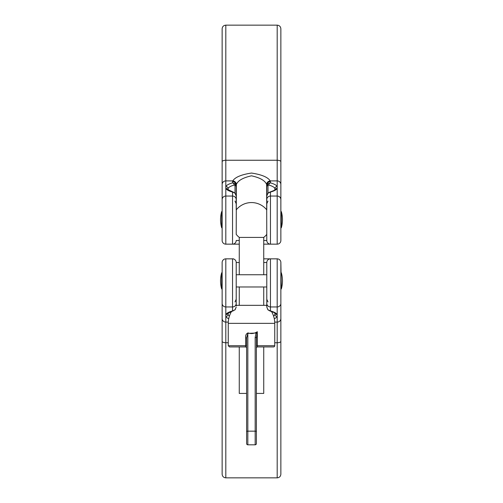 <?xml version="1.0" encoding="UTF-8"?>
<svg xmlns="http://www.w3.org/2000/svg" width="503" height="503" viewBox="0 0 503 503"><rect width="100%" height="100%" fill="white"/><g stroke="black" fill="none" stroke-linecap="round" stroke-linejoin="round"><path stroke-width="0.75" d="M263.735 240.491L266.791 240.491L266.628 184.456C265.05 180.571 260.001 177.691 251.481 175.817C242.98 177.704 237.944 180.583 236.372 184.456L236.209 234.354A19.579 19.579 0 0 0 239.265 237.416L263.735 237.416A19.579 19.579 0 0 0 266.791 234.354M274.745 345.712A1.226 1.226 0 0 1 273.525 346.932L257.618 346.932L257.31 345.712L274.745 345.712L274.745 323.36L228.255 323.36L228.255 345.712L245.69 345.712L245.69 337.928C245.37 335.407 246.143 333.728 248.01 332.898C251.142 334.042 254.241 333.652 257.31 331.735L256.392 337.928L256.392 443.589A1.226 1.226 0 0 1 255.172 444.815L247.828 444.815A1.226 1.226 0 0 1 246.608 443.589L246.608 337.928L247.828 333.382L247.828 444.815A1.226 1.226 0 0 1 246.608 443.589A1.226 1.226 0 0 0 247.828 444.815M256.392 393.428L263.735 393.428L263.735 346.932L273.525 346.932M246.608 393.428L239.265 393.428L239.265 346.932L245.382 346.932L229.475 346.932L239.265 346.932M256.398 348.107L256.392 348.158A1.226 1.226 0 0 1 257.618 346.932L263.735 346.932M266.791 288.206L266.791 305.849A23.245 23.245 0 0 0 266.181 305.334L236.819 305.334A23.245 23.245 0 0 0 236.209 305.849L236.209 288.206M281.328 211.612A29.363 29.363 0 0 1 281.328 227.765L281.328 211.612L280.863 211.612L280.863 161.733L280.863 240.491A3.672 3.672 0 0 1 277.191 244.156L263.742 244.156M221.672 227.765L221.672 211.612A29.363 29.363 0 0 0 221.672 227.765L222.137 227.765L222.137 240.491L222.137 28.822C222.351 26.59 223.577 25.37 225.809 25.15L225.809 160.256L277.191 160.256L277.191 25.15L225.809 25.15M263.735 286.98L263.735 305.334L239.265 305.334L239.265 286.98M263.735 274.745L263.735 237.416M239.265 274.745L239.265 237.416M239.265 244.156L225.809 244.156A3.672 3.672 0 0 1 222.137 240.491A3.672 3.672 0 0 0 225.809 244.156L225.809 186.506A25.967 6.721 180 0 1 232.537 182.885L235.008 183.626L236.209 186.091L234.26 185.041A23.603 6.111 0 0 0 228.142 188.336L228.142 190.096M239.265 240.491L236.209 240.491A3.672 3.672 0 0 1 232.537 244.156L233.103 244.156M269.897 244.156L270.463 244.156A3.672 3.672 0 0 1 266.791 240.491A3.672 3.672 0 0 0 270.463 244.156L270.463 196.051A3.672 3.546 0 0 0 266.791 199.597M277.191 25.15C279.423 25.37 280.649 26.59 280.863 28.822L280.863 161.733A3.672 1.478 0 0 0 277.191 160.256L277.191 180.91L270.256 180.91A3.672 3.508 150.9 0 0 266.628 184.456M222.137 55.739L222.137 211.612L221.672 211.612M222.137 161.733A3.672 1.478 0 0 1 225.809 160.256L225.809 180.91L232.744 180.91C235.134 177.188 241.377 174.572 251.487 173.057C261.604 174.566 267.86 177.182 270.256 180.91L270.463 181.658A3.672 3.546 180 0 0 266.791 185.205L266.791 209.914A19.579 19.579 0 0 0 236.209 209.914L236.209 185.205A3.672 3.546 0 0 0 232.537 181.658L232.744 180.91A3.672 3.508 29.1 0 1 236.372 184.456M274.858 190.096L274.858 188.336A23.603 6.111 0 0 0 268.74 185.041L266.791 186.091L267.992 183.626L270.463 182.885A25.967 6.721 180 0 1 277.191 186.506L277.191 188.443A25.967 6.721 180 0 1 270.463 192.064L267.992 193.177L266.791 195.95L267.873 193.227A2.446 0.591 43.9 0 1 267.992 193.177M256.392 337.928A1.226 0.484 180 0 0 255.172 337.45L256.077 333.017L247.828 333.382L248.01 332.898M256.392 435.026L256.392 443.589A1.226 1.226 0 0 1 255.172 444.815L255.172 337.45M245.382 346.932L245.69 345.712L245.382 346.932A1.226 1.226 0 0 1 246.608 348.158M245.69 337.928L246.608 337.928M256.851 333.502A1.226 0.434 -152 0 0 256.077 333.017L257.31 331.735L257.31 345.712L256.392 345.712M235.171 193.334A2.446 0.591 136.1 0 0 235.127 193.227L236.209 195.95L235.008 193.177L232.537 192.064A25.967 6.721 180 0 1 225.809 188.443A2.446 2.339 150.6 0 1 227.941 189.606L227.966 189.675M235.008 193.114L235.008 185.154A2.446 1.371 -54.2 0 0 235.008 183.626M234.26 185.041A2.446 1.729 -105.5 0 0 232.537 182.885L232.537 181.658M228.142 188.336A2.446 2.339 -150.6 0 0 225.809 186.506L225.809 180.91A3.672 3.546 0 0 0 222.137 184.456M227.941 189.606L233.191 192.071A2.446 1.729 105.5 0 0 232.537 192.064L232.537 196.051L225.809 196.051A3.672 3.546 0 0 0 222.137 199.597M233.191 192.071L235.127 193.227A2.446 0.591 136.1 0 0 235.008 193.177M267.829 193.334A2.446 0.591 43.9 0 1 267.873 193.227L269.809 192.071A2.446 1.729 74.5 0 1 270.463 192.064L270.463 196.051L277.191 196.051L277.191 188.443A2.446 2.339 29.4 0 0 275.059 189.606L275.034 189.675M274.858 188.336A2.446 2.339 -29.4 0 1 277.191 186.506L277.191 180.91A3.672 3.546 0 0 1 280.863 184.456M268.74 185.041A2.446 1.729 -74.5 0 1 270.463 182.885L270.463 181.658M267.992 193.114L267.992 185.154A2.446 1.371 -125.8 0 1 267.992 183.626M222.137 447.261L222.137 262.509A3.672 3.672 0 0 1 225.809 258.844A3.672 3.672 0 0 0 222.137 262.509L222.137 272.789L221.672 272.789A29.363 29.363 0 0 0 221.672 288.942L221.672 272.789M266.791 305.849L266.791 299.228L266.791 307.05L267.992 309.823L270.463 310.936A25.967 6.721 0 0 1 277.191 314.557L277.191 258.844A3.672 3.672 0 0 1 280.863 262.509L280.863 474.178C280.649 476.41 279.423 477.63 277.191 477.85L277.191 342.744L274.745 342.744M236.209 273.525L236.209 262.509A3.672 3.672 0 0 0 232.537 258.844L233.568 258.844M267.992 309.823A2.446 0.591 136.1 0 1 267.873 309.773L266.791 307.05L266.791 262.509A3.672 3.672 0 0 1 270.463 258.844L270.463 310.936A2.446 1.729 105.5 0 1 269.809 310.929L269.809 310.929C273.707 312.313 275.455 313.136 275.059 313.394L275.034 313.325M281.328 272.789A29.363 29.363 0 0 1 281.328 288.942L280.863 262.509M228.714 318.745A25.967 6.721 0 0 1 225.809 316.494L225.809 314.557A25.967 6.721 0 0 1 232.537 310.936L232.537 258.844L225.809 258.844L225.809 314.557A2.446 2.339 29.4 0 0 227.941 313.394L235.127 309.773A2.446 0.591 43.9 0 0 235.171 309.666M277.191 258.844L263.735 258.844M280.863 272.789L280.863 280.863M228.255 342.744L225.809 342.744L225.809 477.85C223.577 477.63 222.351 476.41 222.137 474.178L222.137 303.403A3.672 3.546 0 0 0 225.809 306.949L232.537 306.949A3.672 3.546 180 0 0 236.209 303.403L236.209 305.849M222.137 280.863L222.137 272.789M239.265 262.509L236.209 262.509L236.209 303.403M228.142 312.904L228.142 314.664A23.603 6.111 180 0 0 229.456 315.972M273.544 315.972A23.603 6.111 180 0 0 274.858 314.664L274.858 312.904M233.191 310.929A2.446 1.729 74.5 0 1 232.537 310.936L235.008 309.823L236.209 307.05L235.127 309.773A2.446 0.591 43.9 0 1 235.008 309.823M275.059 313.394A2.446 2.339 150.6 0 0 277.191 314.557L277.191 316.494A2.446 2.339 -150.6 0 1 274.858 314.664M269.809 310.929L267.873 309.773A2.446 0.591 136.1 0 1 267.829 309.666M222.137 318.544A3.672 3.546 0 0 0 225.809 322.09L225.809 316.494A2.446 2.339 -29.4 0 0 228.142 314.664M256.392 431.643A1.226 0.484 180 0 0 255.172 431.159L247.828 431.159A1.226 0.484 0 0 0 246.608 431.643M280.863 240.491A3.672 3.672 0 0 1 277.191 244.156L277.191 196.051A3.672 3.546 0 0 1 280.863 199.597M232.537 244.156L232.537 196.051A3.672 3.546 180 0 1 236.209 199.597M245.69 345.712L246.608 345.712M222.137 341.267A3.672 1.478 0 0 0 225.809 342.744L225.809 322.09L228.287 322.09M280.863 303.403A3.672 3.546 -0 0 1 277.191 306.949L270.463 306.949A3.672 3.546 0 0 1 266.791 303.403M274.713 322.09L277.191 322.09L277.191 316.494A25.967 6.721 0 0 1 274.286 318.745M280.863 341.267A3.672 1.478 0 0 1 277.191 342.744L277.191 322.09A3.672 3.546 0 0 0 280.863 318.544M266.791 262.509L263.735 262.509M236.209 262.509A3.672 3.672 0 0 0 232.537 258.844M225.809 258.844A3.672 3.672 0 0 0 222.137 262.509M231.543 311.439A23.245 23.245 0 0 0 228.255 323.36M281.328 227.765L280.863 227.765M274.745 323.36A23.245 23.245 0 0 0 271.457 311.439M228.255 345.712L229.475 346.932M235.008 201.062L236.209 203.772M267.992 201.062L266.791 203.772M269.809 192.071C273.707 190.687 275.455 189.864 275.059 189.606M281.328 288.942L280.863 288.942M222.137 288.942L221.672 288.942M266.791 286.98L236.209 286.98M277.191 477.85L225.809 477.85M266.791 274.745L236.209 274.745M267.992 301.938L266.791 299.228M235.008 301.938L236.209 299.228"/></g></svg>
